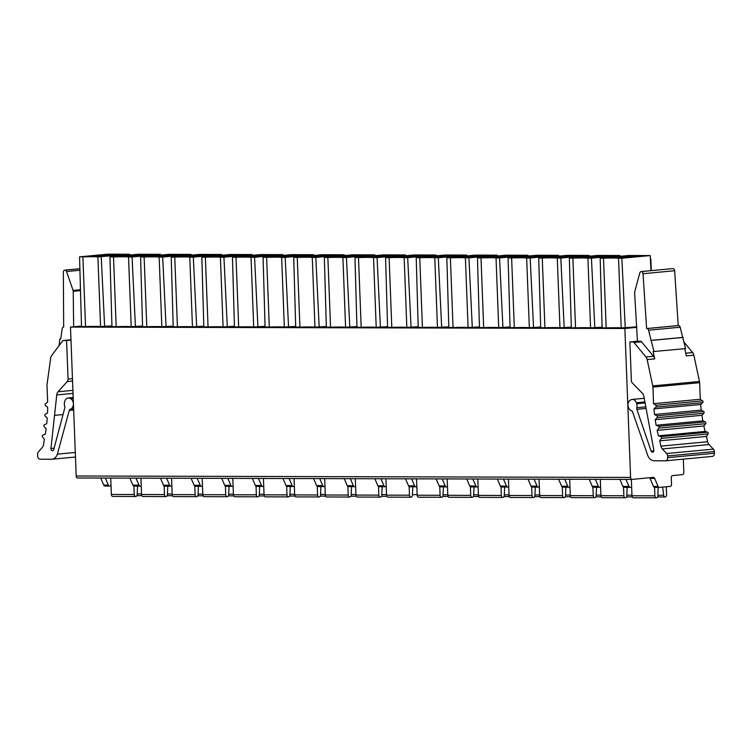 <?xml version="1.0" encoding="UTF-8"?>
<svg xmlns="http://www.w3.org/2000/svg" width="752" height="752" viewBox="0 0 752 752"><rect width="100%" height="100%" fill="white"/><g stroke="black" fill="none" stroke-linecap="round" stroke-linejoin="round"><path stroke-width="1.13" d="M683.324 459.134L683.831 472.397A2.115 1.372 -89.9 0 1 682.534 474.634L672.579 475.574A2.115 1.372 90.1 0 0 671.282 477.811L671.527 484.156A2.115 1.372 -89.9 0 1 670.229 486.394L659.344 487.418A2.115 1.372 -89.9 0 1 659.26 487.428A2.115 1.372 -89.9 0 1 658.122 486.478L654.616 478.328A2.115 1.372 90.1 0 0 653.479 477.379A2.115 1.372 90.1 0 0 653.394 477.379L632.047 479.4A2.115 1.372 -89.9 0 1 631.962 479.4A2.115 1.372 -89.9 0 1 630.59 477.417L624.865 328.492L70.481 327.082L76.206 475.997A2.115 1.372 90.1 0 0 77.578 477.99A2.115 1.372 90.1 0 0 77.663 477.981L631.868 479.4M619.864 479.372L622.872 486.384L628.982 486.403A2.115 1.372 -89.9 0 0 630.12 487.352A2.115 1.372 -89.9 0 0 630.214 487.343L631.652 487.268M622.872 486.384A2.115 1.372 90.1 0 0 624.019 487.334A2.115 1.372 90.1 0 0 624.104 487.334L630.035 487.343M628.982 486.403L625.965 479.381M657.831 495.267L663.668 495.286A2.115 1.372 -89.9 0 0 665.012 496.997A2.115 1.372 -89.9 0 0 665.106 496.987L665.276 496.978A2.115 1.372 -89.9 0 0 666.563 494.731L666.263 486.77M658.197 487.418L657.803 495.841A2.115 1.372 -89.9 0 1 656.515 497.805L656.346 497.815A2.115 1.372 -89.9 0 1 656.252 497.824A2.115 1.372 -89.9 0 1 654.889 495.831L654.56 487.409M663.668 495.286L662.653 487.108M631.351 479.4L631.981 495.775A2.115 1.372 90.1 0 0 633.344 497.768A2.115 1.372 90.1 0 0 633.438 497.758L656.167 497.815M600.604 487.174L599.588 487.268A2.115 1.372 -89.9 0 1 599.504 487.277A2.115 1.372 -89.9 0 1 598.357 486.328L595.34 479.306M589.239 479.287L592.247 486.309A2.115 1.372 90.1 0 0 593.394 487.258A2.115 1.372 90.1 0 0 593.478 487.249L599.41 487.268M625.138 497.739L602.38 497.683A2.115 1.372 90.1 0 1 602.296 497.683A2.115 1.372 90.1 0 1 600.923 495.7L600.303 479.315M627.168 487.343L626.773 495.756A2.115 1.372 -89.9 0 1 625.485 497.721L625.316 497.739A2.115 1.372 -89.9 0 1 625.232 497.739A2.115 1.372 -89.9 0 1 623.859 495.756L623.53 487.202M569.978 487.099L568.963 487.193A2.115 1.372 -89.9 0 1 568.879 487.193A2.115 1.372 -89.9 0 1 567.732 486.243L564.714 479.231M558.614 479.212L561.622 486.234A2.115 1.372 90.1 0 0 562.769 487.183A2.115 1.372 90.1 0 0 562.853 487.174L568.785 487.193M594.512 497.664L571.755 497.598A2.115 1.372 90.1 0 1 571.67 497.608A2.115 1.372 90.1 0 1 570.298 495.615L569.678 479.24M596.543 487.268L596.148 495.681A2.115 1.372 -89.9 0 1 594.86 497.645L594.691 497.664A2.115 1.372 -89.9 0 1 594.606 497.664A2.115 1.372 -89.9 0 1 593.234 495.681L592.905 487.117M539.353 487.014L538.338 487.117A2.115 1.372 -89.9 0 1 538.253 487.117A2.115 1.372 -89.9 0 1 537.107 486.168L534.089 479.146M527.989 479.137L530.997 486.149A2.115 1.372 90.1 0 0 532.143 487.099A2.115 1.372 90.1 0 0 532.228 487.099L538.159 487.108M563.897 497.58L541.13 497.523A2.115 1.372 90.1 0 1 541.045 497.533A2.115 1.372 90.1 0 1 539.682 495.54L539.052 479.165M565.918 487.183L565.523 495.606A2.115 1.372 -89.9 0 1 564.235 497.57L564.066 497.58A2.115 1.372 -89.9 0 1 563.981 497.589A2.115 1.372 -89.9 0 1 562.609 495.596L562.28 487.042M508.728 486.939L507.713 487.033A2.115 1.372 -89.9 0 1 507.628 487.042A2.115 1.372 -89.9 0 1 506.481 486.093L503.473 479.071M497.363 479.052L500.371 486.074A2.115 1.372 90.1 0 0 501.518 487.023A2.115 1.372 90.1 0 0 501.603 487.023L507.534 487.033M533.271 497.504L510.505 497.448A2.115 1.372 90.1 0 1 510.42 497.448A2.115 1.372 90.1 0 1 509.057 495.465L508.427 479.08M535.292 487.108L534.898 495.521A2.115 1.372 -89.9 0 1 533.61 497.486L533.441 497.504A2.115 1.372 -89.9 0 1 533.356 497.504A2.115 1.372 -89.9 0 1 531.984 495.521L531.655 486.967M478.103 486.864L477.088 486.958A2.115 1.372 -89.9 0 1 477.003 486.958A2.115 1.372 -89.9 0 1 475.856 486.008L472.848 478.996M466.738 478.977L469.746 485.999A2.115 1.372 90.1 0 0 470.893 486.948A2.115 1.372 90.1 0 0 470.978 486.939L476.909 486.958M502.646 497.429L479.879 497.373A2.115 1.372 90.1 0 1 479.795 497.373A2.115 1.372 90.1 0 1 478.432 495.389L477.802 479.005M504.667 487.033L504.272 495.446A2.115 1.372 -89.9 0 1 502.985 497.41L502.815 497.429A2.115 1.372 -89.9 0 1 502.731 497.429A2.115 1.372 -89.9 0 1 501.358 495.446L501.029 486.882M447.478 486.779L446.462 486.882A2.115 1.372 -89.9 0 1 446.378 486.882A2.115 1.372 -89.9 0 1 445.231 485.933L442.223 478.921M436.113 478.902L439.121 485.924A2.115 1.372 90.1 0 0 440.268 486.864A2.115 1.372 90.1 0 0 440.352 486.864L446.284 486.882M472.021 497.345L449.254 497.288A2.115 1.372 90.1 0 1 449.17 497.298A2.115 1.372 90.1 0 1 447.807 495.305L447.177 478.93M474.042 486.958L473.647 495.371A2.115 1.372 -89.9 0 1 472.359 497.335L472.19 497.345A2.115 1.372 -89.9 0 1 472.106 497.354A2.115 1.372 -89.9 0 1 470.733 495.371L470.404 486.807M416.852 486.704L415.837 486.798A2.115 1.372 -89.9 0 1 415.753 486.807A2.115 1.372 -89.9 0 1 414.606 485.858L411.598 478.836M405.488 478.827L408.496 485.839A2.115 1.372 90.1 0 0 409.643 486.788A2.115 1.372 90.1 0 0 409.727 486.788L415.668 486.798M441.396 497.269L418.629 497.213A2.115 1.372 90.1 0 1 418.544 497.213A2.115 1.372 90.1 0 1 417.181 495.23L416.552 478.855M443.417 486.873L443.022 495.286A2.115 1.372 -89.9 0 1 441.734 497.251L441.565 497.269A2.115 1.372 -89.9 0 1 441.48 497.279A2.115 1.372 -89.9 0 1 440.108 495.286L439.779 486.732M386.227 486.629L385.212 486.723A2.115 1.372 -89.9 0 1 385.127 486.723A2.115 1.372 -89.9 0 1 383.981 485.783L380.973 478.761M374.863 478.742L377.871 485.764A2.115 1.372 90.1 0 0 379.017 486.713A2.115 1.372 90.1 0 0 379.102 486.704L385.043 486.723M410.771 497.194L388.004 497.138A2.115 1.372 90.1 0 1 387.919 497.138A2.115 1.372 90.1 0 1 386.556 495.154L385.926 478.77M412.792 486.798L412.397 495.211A2.115 1.372 -89.9 0 1 411.109 497.175L410.94 497.194A2.115 1.372 -89.9 0 1 410.855 497.194A2.115 1.372 -89.9 0 1 409.483 495.211L409.154 486.657M355.602 486.553L354.587 486.647A2.115 1.372 -89.9 0 1 354.502 486.647A2.115 1.372 -89.9 0 1 353.355 485.698L350.347 478.686M344.237 478.667L347.245 485.689A2.115 1.372 90.1 0 0 348.392 486.629A2.115 1.372 90.1 0 0 348.477 486.629L354.418 486.647M380.145 497.11L357.379 497.053A2.115 1.372 90.1 0 1 357.294 497.063A2.115 1.372 90.1 0 1 355.931 495.07L355.301 478.695M382.166 486.723L381.772 495.136A2.115 1.372 -89.9 0 1 380.484 497.1L380.315 497.119A2.115 1.372 -89.9 0 1 380.23 497.119A2.115 1.372 -89.9 0 1 378.858 495.136L378.529 486.572M324.977 486.469L323.962 486.563A2.115 1.372 -89.9 0 1 323.877 486.572A2.115 1.372 -89.9 0 1 322.73 485.623L319.722 478.601M313.612 478.592L316.62 485.604A2.115 1.372 90.1 0 0 317.767 486.553A2.115 1.372 90.1 0 0 317.852 486.553L323.792 486.563M349.52 497.034L326.763 496.978A2.115 1.372 90.1 0 1 326.669 496.978A2.115 1.372 90.1 0 1 325.306 494.995L324.676 478.62M351.541 486.638L351.156 495.051A2.115 1.372 -89.9 0 1 349.859 497.025L349.689 497.034A2.115 1.372 -89.9 0 1 349.605 497.044A2.115 1.372 -89.9 0 1 348.232 495.051L347.903 486.497M294.352 486.394L293.336 486.488A2.115 1.372 -89.9 0 1 293.252 486.497A2.115 1.372 -89.9 0 1 292.105 485.548L289.097 478.526M282.987 478.507L285.995 485.529A2.115 1.372 90.1 0 0 287.142 486.478A2.115 1.372 90.1 0 0 287.226 486.469L293.167 486.488M318.895 496.959L296.138 496.903A2.115 1.372 90.1 0 1 296.044 496.903A2.115 1.372 90.1 0 1 294.681 494.919L294.051 478.535M320.916 486.563L320.531 494.976A2.115 1.372 -89.9 0 1 319.233 496.94L319.064 496.959A2.115 1.372 -89.9 0 1 318.98 496.959A2.115 1.372 -89.9 0 1 317.607 494.976L317.278 486.422M263.726 486.318L262.711 486.412A2.115 1.372 -89.9 0 1 262.627 486.412A2.115 1.372 -89.9 0 1 261.48 485.463L258.472 478.451M252.362 478.432L255.37 485.454A2.115 1.372 90.1 0 0 256.517 486.403A2.115 1.372 90.1 0 0 256.601 486.394L262.542 486.412M288.27 496.884L265.512 496.818A2.115 1.372 90.1 0 1 265.418 496.828A2.115 1.372 90.1 0 1 264.055 494.835L263.426 478.46M290.3 486.488L289.905 494.901A2.115 1.372 -89.9 0 1 288.608 496.865L288.439 496.884A2.115 1.372 -89.9 0 1 288.354 496.884A2.115 1.372 -89.9 0 1 286.982 494.901L286.653 486.337M233.101 486.234L232.086 486.328A2.115 1.372 -89.9 0 1 232.001 486.337A2.115 1.372 -89.9 0 1 230.855 485.388L227.847 478.366M221.737 478.357L224.745 485.369A2.115 1.372 90.1 0 0 225.891 486.318A2.115 1.372 90.1 0 0 225.976 486.318L231.917 486.328M257.645 496.799L234.887 496.743A2.115 1.372 90.1 0 1 234.793 496.752A2.115 1.372 90.1 0 1 233.43 494.76L232.8 478.385M259.675 486.403L259.28 494.825A2.115 1.372 -89.9 0 1 257.983 496.79L257.814 496.799A2.115 1.372 -89.9 0 1 257.729 496.809A2.115 1.372 -89.9 0 1 256.357 494.816L256.028 486.262M202.476 486.159L201.461 486.253A2.115 1.372 -89.9 0 1 201.376 486.262A2.115 1.372 -89.9 0 1 200.229 485.313L197.221 478.291M191.111 478.272L194.119 485.294A2.115 1.372 90.1 0 0 195.266 486.243A2.115 1.372 90.1 0 0 195.351 486.243L201.292 486.253M227.019 496.724L204.262 496.668A2.115 1.372 90.1 0 1 204.168 496.668A2.115 1.372 90.1 0 1 202.805 494.684L202.175 478.3M229.05 486.328L228.655 494.741A2.115 1.372 -89.9 0 1 227.358 496.705L227.189 496.724A2.115 1.372 -89.9 0 1 227.104 496.724A2.115 1.372 -89.9 0 1 225.732 494.741L225.403 486.187M137.569 486.093L137.174 494.506A2.115 1.372 -89.9 0 1 135.886 496.48L135.717 496.489A2.115 1.372 -89.9 0 1 135.633 496.499A2.115 1.372 -89.9 0 1 134.26 494.506L133.941 486.083M110.723 478.075L111.352 494.449A2.115 1.372 90.1 0 0 112.725 496.433A2.115 1.372 90.1 0 0 112.809 496.433L135.548 496.489M165.769 496.564L143.012 496.508A2.115 1.372 90.1 0 1 142.918 496.517A2.115 1.372 90.1 0 1 141.555 494.525L140.925 478.15M167.799 486.168L167.405 494.59A2.115 1.372 -89.9 0 1 166.107 496.555L165.938 496.564A2.115 1.372 -89.9 0 1 165.854 496.574A2.115 1.372 -89.9 0 1 164.491 494.581L164.162 486.027M196.394 496.649L173.637 496.593A2.115 1.372 90.1 0 1 173.543 496.593A2.115 1.372 90.1 0 1 172.18 494.609L171.55 478.225M198.425 486.253L198.03 494.666A2.115 1.372 -89.9 0 1 196.733 496.63L196.563 496.649A2.115 1.372 -89.9 0 1 196.479 496.649A2.115 1.372 -89.9 0 1 195.106 494.666L194.787 486.102M160.486 478.197L163.494 485.219A2.115 1.372 90.1 0 0 164.641 486.168A2.115 1.372 90.1 0 0 164.726 486.159L170.666 486.177M171.851 486.083L170.836 486.177A2.115 1.372 -89.9 0 1 170.751 486.177A2.115 1.372 -89.9 0 1 169.604 485.228L166.596 478.216M129.861 478.122L132.869 485.134A2.115 1.372 90.1 0 0 134.016 486.083A2.115 1.372 90.1 0 0 134.1 486.083L140.041 486.102M141.226 485.999L140.21 486.102A2.115 1.372 -89.9 0 1 140.126 486.102A2.115 1.372 -89.9 0 1 138.979 485.153L135.971 478.14M602.108 327.176L590.583 327.853A17.992 0.855 177.8 0 0 575.553 327.816L571.332 327.806L569.339 258.105L597.708 255.426L619.808 255.483L619.855 256.329M571.313 327.111L559.958 327.778A17.992 0.855 177.8 0 0 544.927 327.74L540.707 327.731L538.714 258.021L567.083 255.351L589.192 255.407L589.23 256.225M540.688 327.035L529.333 327.703A17.992 0.855 177.8 0 0 514.302 327.665L510.082 327.646L508.089 257.945L536.458 255.266L558.567 255.323L558.604 256.15M510.063 326.96L498.708 327.618A17.992 0.855 177.8 0 0 483.677 327.581L479.456 327.571L477.464 257.87L505.833 255.191L527.942 255.248L527.979 256.065M479.438 326.885L468.082 327.543A17.992 0.855 177.8 0 0 453.052 327.505L448.831 327.496L446.838 257.786L475.208 255.116L497.316 255.172L497.354 255.99M448.812 326.8L437.457 327.468A17.992 0.855 177.8 0 0 422.427 327.43L418.206 327.411L416.213 257.71L444.582 255.031L466.691 255.088L466.729 255.915M418.187 326.725L406.832 327.383A17.992 0.855 177.8 0 0 391.801 327.346L387.581 327.336L385.588 257.635L413.957 254.956L436.066 255.013L436.104 255.84M387.562 326.65L376.207 327.308A17.992 0.855 177.8 0 0 361.176 327.27L356.956 327.261L354.963 257.551L383.332 254.881L405.441 254.937L405.478 255.755M356.937 326.565L345.582 327.233A17.992 0.855 177.8 0 0 330.551 327.195L326.33 327.186L324.338 257.475L352.707 254.806L374.816 254.862L374.853 255.68M326.312 326.49L314.956 327.148A17.992 0.855 177.8 0 0 299.926 327.111L295.705 327.101L293.712 257.4L322.082 254.721L344.19 254.778L344.228 255.605M295.686 326.415L284.331 327.073A17.992 0.855 177.8 0 0 269.301 327.035L265.08 327.026L263.087 257.325L291.456 254.646L313.565 254.702L313.603 255.52M265.061 326.33L253.706 326.998A17.992 0.855 177.8 0 0 238.675 326.96L234.455 326.951L232.462 257.24L260.831 254.571L282.94 254.627L282.978 255.445M234.436 326.255L223.081 326.923A17.992 0.855 177.8 0 0 208.05 326.885L203.83 326.866L201.837 257.165L230.206 254.486L252.315 254.543L252.352 255.37M203.811 326.18L192.456 326.838A17.992 0.855 177.8 0 0 177.425 326.8L173.204 326.791L171.212 257.09L199.581 254.411L221.69 254.467L221.727 255.285M173.186 326.105L161.83 326.763A17.992 0.855 177.8 0 0 146.8 326.725L142.579 326.716L140.586 257.005L168.956 254.336L191.064 254.392L191.102 255.21M142.56 326.02L131.205 326.688A17.992 0.855 177.8 0 0 116.184 326.65L111.954 326.631L109.961 256.93L138.33 254.251L160.439 254.308L160.477 255.135M111.935 325.926L100.58 326.603A17.992 0.855 177.8 0 0 85.559 326.565L82.88 256.864L79.552 256.855L107.921 254.176L129.598 254.232L97.901 256.902A17.992 0.855 -2.2 0 0 82.88 256.864M79.552 256.855L81.507 326.556L85.559 326.565M70.481 327.082L81.489 326.048M636.878 327.364L624.865 328.492M636.85 326.847L621.208 327.938A17.992 0.855 177.8 0 0 606.178 327.891L603.499 258.19L600.171 258.18L628.54 255.501L650.226 255.558L621.857 258.237L625.25 327.947M600.171 258.18L602.126 327.881L606.178 327.891M650.959 270.673L650.226 255.558M129.645 255.078L129.598 254.232M649.634 477.736A2.115 1.372 -89.9 0 1 650.001 478.319L653.497 486.469A2.115 1.372 90.1 0 0 654.644 487.409A2.115 1.372 90.1 0 0 654.729 487.409L659.175 487.418M643.045 273.709L646.607 328.558L678.21 325.578L674.647 270.729L643.045 273.709A2.2 1.664 84.6 0 0 641.296 271.594A2.2 1.664 84.6 0 0 641.174 271.594A2.2 1.664 84.6 0 0 639.802 272.957L634.707 291.861A2.115 1.607 84.6 0 0 634.632 292.725L637.442 341.211L629.885 341.916L631.37 380.54A3.177 2.406 84.6 0 0 632.357 383.003L642.34 393.24A5.292 4.014 -95.4 0 1 643.891 396.426L653.826 450.034A1.908 1.448 -95.4 0 1 651.11 451.106L653.845 450.852M678.21 325.578L678.53 325.578A2.115 1.607 -95.4 0 1 680.156 327.223L685.561 348.599L653.131 351.579L654.701 358.883A5.292 4.014 -95.4 0 0 653.469 356.269L641.55 341.812L633.992 342.527A2.115 1.607 84.6 0 0 632.855 341.925L629.885 341.916M641.55 341.812A2.115 1.607 -95.4 0 0 640.413 341.211L637.442 341.211M633.992 342.527L645.912 356.974A5.292 4.014 84.6 0 1 647.143 359.588L652.774 385.898A5.292 4.014 84.6 0 1 652.924 387.083L653.554 403.674L655.866 405.262A1.062 0.799 84.6 0 1 655.998 407.076L653.92 408.9L654.494 414.512L656.891 415.847A1.062 0.799 84.6 0 1 657.135 417.651L655.189 419.701L656.111 425.256L658.573 426.328A1.062 0.799 84.6 0 1 658.931 428.114L657.126 430.37L658.395 435.831L660.905 436.639A1.062 0.799 84.6 0 1 661.375 438.388L659.73 440.841L660.905 446.133A5.292 4.014 -95.4 0 0 662.333 448.944L666.667 453.531A3.177 2.406 84.6 0 1 667.626 455.966L667.682 457.658A3.177 2.406 84.6 0 1 665.576 460.807A3.177 2.406 84.6 0 1 665.398 460.816L654.09 460.788A9.043 6.853 84.6 0 1 647.82 455.637L632.564 411.899A2.115 1.607 -95.4 0 0 631.389 410.639A5.292 4.014 84.6 0 1 628.437 407.434A5.311 4.023 84.6 0 1 630.279 400.177L631.013 399.782A5.292 4.014 84.6 0 1 632.188 399.425A5.292 4.014 84.6 0 1 632.488 399.415A5.292 4.014 84.6 0 1 636.342 402.752L636.681 403.73A5.292 4.014 84.6 0 1 636.812 407.725A2.115 1.607 -95.4 0 0 636.859 409.323L651.11 451.106M712.106 456.408A3.177 2.406 -95.4 0 0 712.285 456.408A3.177 2.406 -95.4 0 0 714.4 453.249L714.334 451.557A3.177 2.406 -95.4 0 0 713.385 449.132L709.051 444.535A5.292 4.014 84.6 0 1 707.623 441.734L706.438 436.442L708.083 433.979A1.062 0.799 -95.4 0 0 707.623 432.24L705.113 431.432L703.844 425.97L705.639 423.705A1.062 0.799 -95.4 0 0 705.291 421.928L702.829 420.847L701.907 415.292L703.844 413.252A1.062 0.799 -95.4 0 0 703.609 411.447L701.212 410.103L700.638 404.491L702.716 402.677A1.062 0.799 -95.4 0 0 702.584 400.854L700.272 399.274L699.633 382.674A5.292 4.014 -95.4 0 0 699.482 381.49L693.852 355.188L686.294 355.903L684.752 348.674M700.272 399.274L653.554 403.674M700.638 404.491L653.92 408.9M701.212 410.103L654.494 414.512M701.907 415.292L655.189 419.701M702.829 420.847L656.111 425.256M703.844 425.97L657.126 430.37M705.113 431.432L658.395 435.831M706.438 436.442L659.73 440.841M693.852 355.188A5.292 4.014 -95.4 0 0 692.63 352.575L684.235 342.395M674.647 270.729A2.2 1.664 -95.4 0 0 672.899 268.614A2.2 1.664 -95.4 0 0 672.777 268.614L641.174 271.594M680.156 327.223L648.562 330.203A2.115 1.607 84.6 0 0 646.927 328.558L646.607 328.558M648.562 330.203L653.958 351.579M682.346 337.432L650.743 340.412M683.173 337.432L651.57 340.412M100.721 478.046L103.738 485.068A2.115 1.372 90.1 0 0 104.876 486.008A2.115 1.372 90.1 0 0 104.97 486.008L109.416 486.018M111.023 485.886L109.585 486.018A2.115 1.372 -89.9 0 1 109.501 486.027A2.115 1.372 -89.9 0 1 108.354 485.078L105.346 478.056M72.559 381.067L67.266 381.565A3.177 2.406 84.6 0 0 68.065 379.102L66.58 340.487L63.61 340.477A2.115 1.607 84.6 0 0 63.497 340.477A2.115 1.607 84.6 0 0 62.519 341.07L51.7 355.461A5.292 4.014 84.6 0 0 50.675 358.074L47.066 384.357A5.292 4.014 84.6 0 0 47.009 385.532L47.649 402.132L45.458 403.702A1.062 0.799 84.6 0 0 45.468 405.525L47.686 407.349L47.545 412.961L45.252 414.286A1.062 0.799 84.6 0 0 45.148 416.091L47.244 418.15L46.746 423.705L44.368 424.767A1.062 0.799 84.6 0 0 44.152 426.544L46.126 428.819L45.28 434.271L42.826 435.07A1.062 0.799 84.6 0 0 42.497 436.809L44.33 439.271L43.56 444.564A5.292 4.014 -95.4 0 1 42.347 447.365L38.371 451.933A3.177 2.406 84.6 0 0 37.6 454.358L37.666 456.05A3.177 2.406 84.6 0 0 40.194 459.218L51.503 459.256A9.043 6.853 84.6 0 0 51.888 459.228A9.043 6.853 84.6 0 0 57.387 454.133L75.303 452.45M70.989 340.073L66.58 340.487M67.266 381.565L58.064 391.754A5.292 4.014 -95.4 0 0 56.757 394.932L50.939 448.502A1.908 1.448 -95.4 0 0 53.74 449.583L64.785 407.866A2.115 1.607 -95.4 0 0 64.71 406.268A5.292 4.014 84.6 0 1 64.531 402.273L64.794 401.295A5.292 4.014 84.6 0 1 68.103 397.987A5.292 4.014 84.6 0 1 68.394 397.977A5.292 4.014 84.6 0 1 69.898 398.353L70.66 398.748A5.311 4.023 84.6 0 1 73.066 406.024A5.292 4.014 84.6 0 1 70.359 409.21A2.115 1.607 -95.4 0 0 69.278 410.46L57.387 454.133M63.018 414.559L54.802 415.33M63.61 340.477L70.97 339.782A2.115 1.607 -95.4 0 0 70.932 339.782M59.004 345.741L59.944 338.908L60.771 338.908L62.172 328.709A2.115 1.607 84.6 0 1 63.553 327.073A2.115 1.607 84.6 0 1 63.676 327.073L63.347 272.233A2.2 1.664 84.6 0 1 64.813 270.128A2.2 1.664 84.6 0 1 64.935 270.128A2.2 1.664 84.6 0 1 66.533 271.5L73.076 290.422A2.115 1.607 84.6 0 1 73.226 291.287L73.649 326.782M60.78 338.832L59.944 338.908M98.004 256.159A11.233 0.536 -2.2 0 0 109.98 255.783A11.233 0.536 -2.2 0 0 116.522 255.05A11.233 0.536 -2.2 0 0 112.593 254.787A11.233 0.536 -2.2 0 0 100.561 255.172A11.233 0.536 -2.2 0 0 94.066 255.906A11.233 0.536 -2.2 0 0 98.004 256.159M97.901 256.902L100.58 326.603M101.229 256.911L104.631 326.612M621.857 258.237L618.529 258.227L621.208 327.938M618.529 258.227A17.992 0.855 -2.2 0 0 603.499 258.19M618.623 257.494A11.233 0.536 -2.2 0 0 630.599 257.109A11.233 0.536 -2.2 0 0 637.151 256.376A11.233 0.536 -2.2 0 0 633.212 256.112A11.233 0.536 -2.2 0 0 621.18 256.498A11.233 0.536 -2.2 0 0 614.694 257.24A11.233 0.536 -2.2 0 0 618.623 257.494M619.808 255.483L591.439 258.162L594.804 327.863M591.439 258.162L587.904 258.152L590.583 327.853M575.553 327.816L572.874 258.115L569.339 258.105M587.904 258.152A17.992 0.855 -2.2 0 0 572.874 258.115M602.85 256.009A11.637 0.555 -2.2 0 0 590.376 256.404A11.637 0.555 -2.2 0 0 583.665 257.175A11.637 0.555 -2.2 0 0 587.735 257.438A11.637 0.555 -2.2 0 0 600.134 257.043A11.637 0.555 -2.2 0 0 606.93 256.282A11.637 0.555 -2.2 0 0 602.85 256.009M589.192 255.407L560.813 258.077L564.179 327.787M560.813 258.077L557.279 258.068L559.958 327.778M544.927 327.74L542.248 258.03L538.714 258.021M557.279 258.068A17.992 0.855 -2.2 0 0 542.248 258.03M572.225 255.934A11.637 0.555 -2.2 0 0 559.751 256.329A11.637 0.555 -2.2 0 0 553.04 257.099A11.637 0.555 -2.2 0 0 557.11 257.363A11.637 0.555 -2.2 0 0 569.508 256.968A11.637 0.555 -2.2 0 0 576.305 256.206A11.637 0.555 -2.2 0 0 572.225 255.934M558.567 255.323L530.188 258.002L533.553 327.712M530.188 258.002L526.654 257.992L529.333 327.703M514.302 327.665L511.623 257.955L508.089 257.945M526.654 257.992A17.992 0.855 -2.2 0 0 511.623 257.955M541.6 255.859A11.637 0.555 -2.2 0 0 529.126 256.253A11.637 0.555 -2.2 0 0 522.414 257.015A11.637 0.555 -2.2 0 0 526.485 257.278A11.637 0.555 -2.2 0 0 538.883 256.893A11.637 0.555 -2.2 0 0 545.679 256.122A11.637 0.555 -2.2 0 0 541.6 255.859M527.942 255.248L499.563 257.927L502.928 327.628M499.563 257.927L496.029 257.917L498.708 327.618M483.677 327.581L480.998 257.88L477.464 257.87M496.029 257.917A17.992 0.855 -2.2 0 0 480.998 257.88M510.975 255.774A11.637 0.555 -2.2 0 0 498.501 256.178A11.637 0.555 -2.2 0 0 491.789 256.94A11.637 0.555 -2.2 0 0 495.859 257.203A11.637 0.555 -2.2 0 0 508.258 256.808A11.637 0.555 -2.2 0 0 515.054 256.047A11.637 0.555 -2.2 0 0 510.975 255.774M497.316 255.172L468.938 257.842L472.303 327.552M468.938 257.842L465.403 257.833L468.082 327.543M453.052 327.505L450.373 257.795L446.838 257.786M465.403 257.833A17.992 0.855 -2.2 0 0 450.373 257.795M480.349 255.699A11.637 0.555 -2.2 0 0 467.885 256.094A11.637 0.555 -2.2 0 0 461.164 256.864A11.637 0.555 -2.2 0 0 465.244 257.128A11.637 0.555 -2.2 0 0 477.633 256.733A11.637 0.555 -2.2 0 0 484.429 255.971A11.637 0.555 -2.2 0 0 480.349 255.699M466.691 255.088L438.313 257.767L441.678 327.477M438.313 257.767L434.778 257.757L437.457 327.468M422.427 327.43L419.748 257.72L416.213 257.71M434.778 257.757A17.992 0.855 -2.2 0 0 419.748 257.72M449.724 255.624A11.637 0.555 -2.2 0 0 437.26 256.018A11.637 0.555 -2.2 0 0 430.539 256.789A11.637 0.555 -2.2 0 0 434.618 257.043A11.637 0.555 -2.2 0 0 447.008 256.658A11.637 0.555 -2.2 0 0 453.804 255.887A11.637 0.555 -2.2 0 0 449.724 255.624M436.066 255.013L407.687 257.692L411.053 327.402M407.687 257.692L404.153 257.682L406.832 327.383M391.801 327.346L389.122 257.645L385.588 257.635M404.153 257.682A17.992 0.855 -2.2 0 0 389.122 257.645M419.099 255.539A11.637 0.555 -2.2 0 0 406.635 255.943A11.637 0.555 -2.2 0 0 399.914 256.705A11.637 0.555 -2.2 0 0 403.993 256.968A11.637 0.555 -2.2 0 0 416.382 256.573A11.637 0.555 -2.2 0 0 423.179 255.812A11.637 0.555 -2.2 0 0 419.099 255.539M405.441 254.937L377.062 257.607L380.427 327.317M377.062 257.607L373.528 257.607L376.207 327.308M361.176 327.27L358.497 257.56L354.963 257.551M373.528 257.607A17.992 0.855 -2.2 0 0 358.497 257.56M388.474 255.464A11.637 0.555 -2.2 0 0 376.009 255.859A11.637 0.555 -2.2 0 0 369.288 256.629A11.637 0.555 -2.2 0 0 373.368 256.893A11.637 0.555 -2.2 0 0 385.757 256.498A11.637 0.555 -2.2 0 0 392.553 255.736A11.637 0.555 -2.2 0 0 388.474 255.464M374.816 254.862L346.437 257.532L349.802 327.242M346.437 257.532L342.903 257.522L345.582 327.233M330.551 327.195L327.872 257.485L324.338 257.475M342.903 257.522A17.992 0.855 -2.2 0 0 327.872 257.485M357.849 255.389A11.637 0.555 -2.2 0 0 345.384 255.783A11.637 0.555 -2.2 0 0 338.663 256.554A11.637 0.555 -2.2 0 0 342.743 256.808A11.637 0.555 -2.2 0 0 355.132 256.423A11.637 0.555 -2.2 0 0 361.928 255.661A11.637 0.555 -2.2 0 0 357.849 255.389M344.19 254.778L315.812 257.457L319.177 327.167M315.812 257.457L312.277 257.447L314.956 327.148M299.926 327.111L297.247 257.41L293.712 257.4M312.277 257.447A17.992 0.855 -2.2 0 0 297.247 257.41M327.223 255.313A11.637 0.555 -2.2 0 0 314.759 255.708A11.637 0.555 -2.2 0 0 308.038 256.47A11.637 0.555 -2.2 0 0 312.118 256.733A11.637 0.555 -2.2 0 0 324.507 256.338A11.637 0.555 -2.2 0 0 331.303 255.577A11.637 0.555 -2.2 0 0 327.223 255.313M313.565 254.702L285.187 257.381L288.552 327.082M285.187 257.381L281.652 257.372L284.331 327.073M269.301 327.035L266.622 257.334L263.087 257.325M281.652 257.372A17.992 0.855 -2.2 0 0 266.622 257.334M296.598 255.229A11.637 0.555 -2.2 0 0 284.134 255.624A11.637 0.555 -2.2 0 0 277.413 256.394A11.637 0.555 -2.2 0 0 281.492 256.658A11.637 0.555 -2.2 0 0 293.882 256.263A11.637 0.555 -2.2 0 0 300.678 255.501A11.637 0.555 -2.2 0 0 296.598 255.229M282.94 254.627L254.571 257.297L257.927 327.007M254.571 257.297L251.027 257.287L253.706 326.998M238.675 326.96L236.006 257.25L232.462 257.24M251.027 257.287A17.992 0.855 -2.2 0 0 236.006 257.25M265.982 255.154A11.637 0.555 -2.2 0 0 253.509 255.548A11.637 0.555 -2.2 0 0 246.788 256.319A11.637 0.555 -2.2 0 0 250.867 256.582A11.637 0.555 -2.2 0 0 263.256 256.188A11.637 0.555 -2.2 0 0 270.053 255.426A11.637 0.555 -2.2 0 0 265.982 255.154M252.315 254.543L223.946 257.222L227.301 326.932M223.946 257.222L220.402 257.212L223.081 326.923M208.05 326.885L205.381 257.175L201.837 257.165M220.402 257.212A17.992 0.855 -2.2 0 0 205.381 257.175M235.357 255.078A11.637 0.555 -2.2 0 0 222.883 255.473A11.637 0.555 -2.2 0 0 216.162 256.235A11.637 0.555 -2.2 0 0 220.242 256.498A11.637 0.555 -2.2 0 0 232.631 256.112A11.637 0.555 -2.2 0 0 239.427 255.342A11.637 0.555 -2.2 0 0 235.357 255.078M221.69 254.467L193.32 257.146L196.676 326.847M193.32 257.146L189.777 257.137L192.456 326.838M177.425 326.8L174.755 257.099L171.212 257.09M189.777 257.137A17.992 0.855 -2.2 0 0 174.755 257.099M204.732 254.994A11.637 0.555 -2.2 0 0 192.258 255.398A11.637 0.555 -2.2 0 0 185.537 256.159A11.637 0.555 -2.2 0 0 189.617 256.423A11.637 0.555 -2.2 0 0 202.015 256.028A11.637 0.555 -2.2 0 0 208.802 255.266A11.637 0.555 -2.2 0 0 204.732 254.994M191.064 254.392L162.695 257.062L166.051 326.772M162.695 257.062L159.151 257.052L161.83 326.763M146.8 326.725L144.13 257.015L140.586 257.005M159.151 257.052A17.992 0.855 -2.2 0 0 144.13 257.015M174.107 254.919A11.637 0.555 -2.2 0 0 161.633 255.313A11.637 0.555 -2.2 0 0 154.912 256.084A11.637 0.555 -2.2 0 0 158.992 256.347A11.637 0.555 -2.2 0 0 171.39 255.953A11.637 0.555 -2.2 0 0 178.177 255.191A11.637 0.555 -2.2 0 0 174.107 254.919M160.439 254.308L132.07 256.987L135.426 326.697M132.07 256.987L128.526 256.977L131.205 326.688M116.184 326.65L113.505 256.94L109.961 256.93M128.526 256.977A17.992 0.855 -2.2 0 0 113.505 256.94M143.482 254.843A11.637 0.555 -2.2 0 0 131.008 255.238A11.637 0.555 -2.2 0 0 124.287 256A11.637 0.555 -2.2 0 0 128.366 256.263A11.637 0.555 -2.2 0 0 140.765 255.877A11.637 0.555 -2.2 0 0 147.552 255.107A11.637 0.555 -2.2 0 0 143.482 254.843M631.981 495.775L654.889 495.831M664.928 496.987L657.521 496.969L665.012 496.997M592.247 486.309L598.357 486.328M600.923 495.7L623.859 495.756M626.801 495.192L631.953 495.201M632.244 496.912L626.491 496.893L632.244 496.912M561.622 486.234L567.732 486.243M570.298 495.615L593.234 495.681M596.176 495.107L600.904 495.126M601.196 496.828L595.866 496.818L601.196 496.837M530.997 486.149L537.107 486.168M539.682 495.54L562.609 495.596M565.551 495.032L570.279 495.042M565.241 496.743L570.571 496.752L565.25 496.734M500.371 486.074L506.481 486.093M509.057 495.465L531.984 495.521M534.926 494.957L539.654 494.966M539.945 496.677L534.625 496.658L539.945 496.677M469.746 485.999L475.856 486.008M478.432 495.389L501.358 495.446M504.301 494.882L509.029 494.891M509.32 496.593L504 496.583L509.32 496.602M439.121 485.924L445.231 485.933M447.807 495.305L470.733 495.371M473.675 494.797L478.404 494.816M478.695 496.517L473.375 496.499L478.695 496.517M408.496 485.839L414.606 485.858M417.181 495.23L440.108 495.286M443.05 494.722L447.778 494.731M448.07 496.442L442.749 496.423L448.07 496.442M377.871 485.764L383.981 485.783M386.556 495.154L409.483 495.211M412.425 494.647L417.153 494.656M347.245 485.689L353.355 485.698M355.931 495.07L378.858 495.136M381.8 494.562L386.528 494.581M386.819 496.282L381.499 496.273L386.819 496.282M316.62 485.604L322.73 485.623M325.306 494.995L348.232 495.051M351.175 494.487L355.903 494.496M356.194 496.207L350.874 496.188L356.194 496.207M285.995 485.529L292.105 485.548M294.681 494.919L317.607 494.976M320.549 494.412L325.278 494.421M325.569 496.123L320.249 496.113L325.569 496.132M255.37 485.454L261.48 485.463M264.055 494.835L286.982 494.901M289.924 494.327L294.652 494.346M294.944 496.047L289.623 496.038L294.944 496.057M224.745 485.369L230.855 485.388M233.43 494.76L256.357 494.816M259.299 494.252L264.027 494.261M264.319 495.972L258.998 495.953L264.319 495.972M194.119 485.294L200.229 485.313M202.805 494.684L225.732 494.741M228.674 494.177L233.402 494.186M233.693 495.897L228.373 495.878L233.693 495.897M137.202 493.942L141.536 493.951M141.818 495.662L136.902 495.643L141.818 495.662M111.352 494.449L134.26 494.506M141.555 494.525L164.491 494.581M167.433 494.017L172.161 494.036M172.443 495.737L167.123 495.718L172.443 495.737M172.18 494.609L195.106 494.666M198.058 494.102L202.777 494.111M203.068 495.812L197.748 495.803L203.068 495.822M163.494 485.219L169.604 485.228M132.869 485.134L138.979 485.153M76.206 475.997L630.59 477.417M654.616 478.328L650.001 478.319M653.497 486.469L658.122 486.478M632.855 341.925L640.413 341.211M645.912 356.974L653.469 356.269M654.701 358.883L647.143 359.588M652.774 385.898L699.482 381.49M699.633 382.674L652.924 387.083M655.866 405.262L702.584 400.854M702.716 402.677L655.998 407.076M656.891 415.847L703.609 411.447M703.844 413.252L657.135 417.651M658.573 426.328L705.291 421.928M705.639 423.705L658.931 428.114M660.905 436.639L707.623 432.24M708.083 433.979L661.375 438.388M660.905 446.133L707.623 441.734M709.051 444.535L662.333 448.944M666.667 453.531L713.385 449.132M714.334 451.557L667.626 455.966M667.682 457.658L714.4 453.249M644.849 401.953L636.342 402.752M636.681 403.73L645.019 402.95M645.695 406.888L636.812 407.725M645.968 408.468L636.859 409.323M685.721 353.224L692.63 352.575M646.927 328.558L678.53 325.578M103.738 485.068L108.354 485.078M68.065 379.102L72.465 378.688M58.064 391.754L72.916 390.354M73.029 393.399L56.757 394.932M50.939 448.502L54.106 448.201M73.207 398.043L69.898 398.353M70.66 398.748L73.226 398.504M73.63 408.9L70.359 409.21M73.677 410.047L69.278 410.46M79.928 270.241L66.533 271.5M73.076 290.422L80.473 289.727M80.492 290.601L73.226 291.287M630.12 487.352L624.019 487.334M656.252 497.824L633.344 497.768M599.504 487.277L593.394 487.258M602.296 497.683L625.232 497.739M568.879 487.193L562.769 487.183M571.67 497.608L594.606 497.664M538.253 487.117L532.143 487.099M541.045 497.533L563.981 497.589M507.628 487.042L501.518 487.023M510.42 497.448L533.356 497.504M477.003 486.958L470.893 486.948M479.795 497.373L502.731 497.429M446.378 486.882L440.268 486.864M449.17 497.298L472.106 497.354M415.753 486.807L409.643 486.788M418.544 497.213L441.48 497.279M385.127 486.723L379.017 486.713M387.919 497.138L410.855 497.194M354.502 486.647L348.392 486.629M357.294 497.063L380.23 497.119M323.877 486.572L317.767 486.553M326.669 496.978L349.605 497.044M293.252 486.497L287.142 486.478M296.044 496.903L318.98 496.959M262.627 486.412L256.517 486.403M265.418 496.828L288.354 496.884M232.001 486.337L225.891 486.318M234.793 496.752L257.729 496.809M201.376 486.262L195.266 486.243M204.168 496.668L227.104 496.724M135.633 496.499L112.725 496.433M142.918 496.517L165.854 496.574M173.543 496.593L196.479 496.649M164.641 486.168L170.751 486.177M134.016 486.083L140.126 486.102M631.962 479.4L77.578 477.99M651.279 270.645L650.828 258.97M659.26 487.428L654.644 487.409M665.576 460.807L712.285 456.408M632.188 399.425L644.22 398.297M109.501 486.027L104.876 486.008M73.188 397.507L68.103 397.987M75.473 457.009L51.888 459.228M70.97 339.772L63.497 340.477M79.881 268.708L64.813 270.128"/></g></svg>
